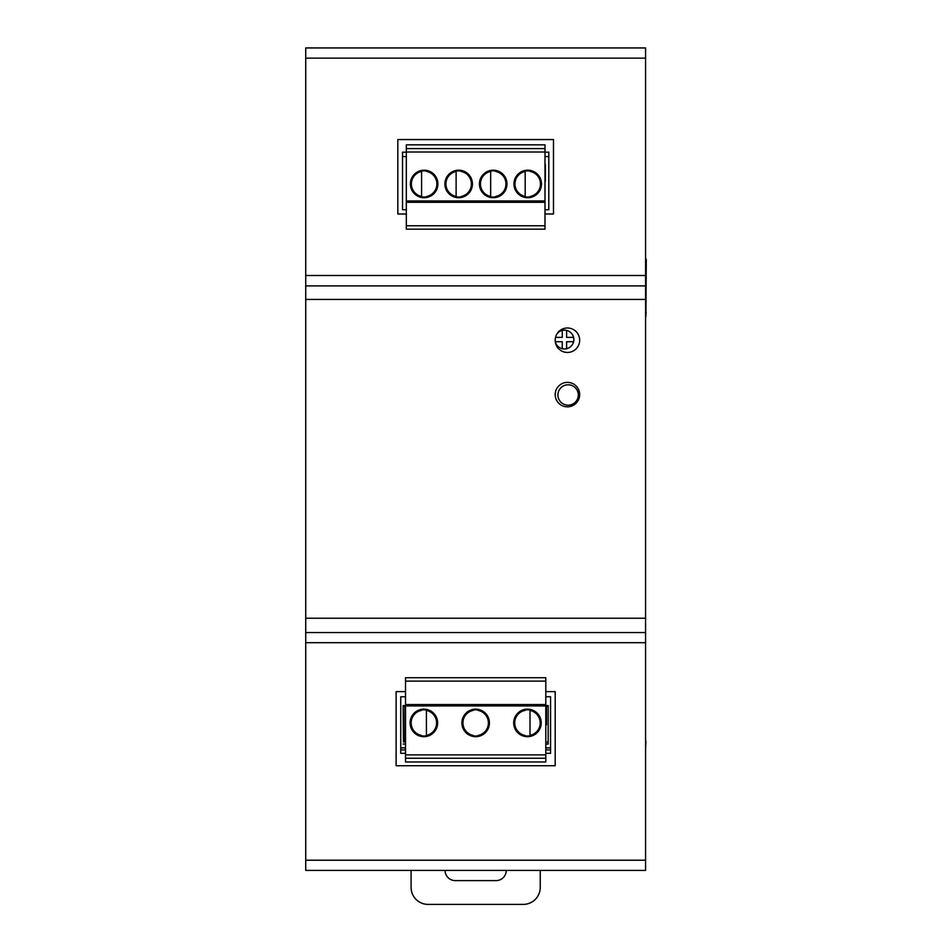 <?xml version="1.0" encoding="UTF-8"?>
<svg xmlns="http://www.w3.org/2000/svg" width="952" height="952" viewBox="0 0 952 952"><rect width="100%" height="100%" fill="white"/><g stroke="black" fill="none" stroke-linecap="round" stroke-linejoin="round"><path stroke-width="1.43" d="M645.587 58.132L305.723 58.132L305.723 47.945L645.587 47.945L645.587 870.414L315.921 870.414M555.194 340.221A12.233 12.233 0 0 1 567.428 327.988A12.233 12.233 0 0 1 579.661 340.221A12.233 12.233 0 0 1 567.428 352.454A12.233 12.233 0 0 1 555.194 340.221M555.194 394.604A12.233 12.233 0 0 1 567.428 382.371A12.233 12.233 0 0 1 579.661 394.604A12.233 12.233 0 0 1 567.428 406.837A12.233 12.233 0 0 1 555.194 394.604M645.587 870.414L305.723 870.414L305.723 58.132M645.587 618.229L305.723 618.229M645.587 299.44L305.723 299.44M406.325 213.998L397.829 213.998L397.829 139.563L553.493 139.563L553.493 213.998L544.996 213.998M545.805 691.64L555.194 691.64L555.194 765.729L396.127 765.729L396.127 691.64L405.516 691.64M645.587 741.263L645.587 316.433M645.932 741.263L645.587 748.058M645.587 259.337L646.277 259.337L645.932 316.433M445.072 870.414A10.198 10.198 0 0 0 455.27 880.612L496.052 880.612A10.198 10.198 0 0 0 506.25 870.414M411.085 870.414L411.085 887.407A16.993 16.993 0 0 0 428.079 904.4L523.243 904.4A16.993 16.993 0 0 0 540.236 887.407L540.236 870.414M562.263 341.732L555.278 341.732L562.263 341.732L562.263 348.718A9.413 9.413 180 0 1 555.29 341.804A9.413 9.413 180 0 0 573.592 341.732L573.592 341.732A9.413 9.413 180 0 0 557.122 333.628M562.263 348.706A9.413 9.413 180 0 0 573.842 339.555M566.607 341.732L573.592 341.732L566.607 341.732L566.607 348.718M573.592 337.377L566.607 337.377L566.607 330.392M562.263 330.392L562.263 337.377L555.528 337.377M402.517 152.165L406.325 152.165L402.517 152.165L402.517 156.58L406.325 156.58L402.517 156.58L402.517 209.737L406.325 209.737M548.804 152.165L544.996 152.165L548.804 152.165L548.804 156.58L544.996 156.58L548.804 156.58L548.804 209.737L544.996 209.737M544.996 201.586L544.996 164.744M545.401 181.166L545.401 164.744M480.117 183.962A13.09 13.09 180 0 0 493.195 197.04A13.09 13.09 180 0 0 506.285 183.962A13.09 13.09 180 0 0 493.195 170.872A13.09 13.09 180 0 0 480.117 183.962M506.952 184.402A13.768 13.768 0 0 1 506.214 188.436M505.512 190.114A13.768 13.768 0 0 1 503.739 192.816M501.942 194.589A13.768 13.768 0 0 1 499.776 196.041M497.003 197.183A13.768 13.768 0 0 1 494.79 197.635M491.613 197.635A13.768 13.768 0 0 1 489.399 197.183M486.615 196.041A13.768 13.768 0 0 1 484.449 194.589M482.652 192.816A13.768 13.768 0 0 1 480.891 190.114M480.189 188.436A13.768 13.768 0 0 1 479.439 184.402M514.639 183.962A13.09 13.09 180 0 0 527.729 197.04A13.09 13.09 180 0 0 540.807 183.962A13.09 13.09 180 0 0 527.729 170.872A13.09 13.09 180 0 0 514.639 183.962M541.486 184.402A13.768 13.768 0 0 1 540.736 188.436M540.034 190.114A13.768 13.768 0 0 1 538.261 192.816M536.476 194.589A13.768 13.768 0 0 1 534.31 196.041M531.525 197.183A13.768 13.768 0 0 1 529.312 197.635M526.135 197.635A13.768 13.768 0 0 1 523.921 197.183M521.149 196.041A13.768 13.768 0 0 1 518.983 194.589M517.186 192.816A13.768 13.768 0 0 1 515.413 190.114M514.711 188.436A13.768 13.768 0 0 1 513.973 184.402M471.752 183.962A13.09 13.09 180 0 0 458.662 170.872A13.09 13.09 180 0 0 445.584 183.962A13.09 13.09 180 0 0 458.662 197.04A13.09 13.09 180 0 0 471.752 183.962M444.905 183.617A13.768 13.768 0 0 1 444.905 183.605L445.703 179.345M472.43 183.605A13.768 13.768 0 0 1 472.43 183.617L471.633 179.345M437.218 183.962A13.09 13.09 180 0 0 424.14 170.872A13.09 13.09 180 0 0 411.05 183.962A13.09 13.09 180 0 0 424.14 197.04A13.09 13.09 180 0 0 437.218 183.962M410.372 183.617A13.768 13.768 -0 0 1 410.372 183.605L411.169 179.345M437.896 183.605A13.768 13.768 0 0 1 437.896 183.617L437.111 179.345M437.896 184.402A13.768 13.768 0 0 1 437.147 188.436M436.444 190.114A13.768 13.768 0 0 1 434.671 192.816M432.874 194.589A13.768 13.768 0 0 1 430.72 196.041M427.936 197.183A13.768 13.768 0 0 1 425.722 197.635M422.545 197.635A13.768 13.768 -0 0 1 420.332 197.183M417.559 196.041A13.768 13.768 -0 0 1 415.393 194.589M413.596 192.816A13.768 13.768 -0 0 1 411.823 190.114M411.121 188.436A13.768 13.768 -0 0 1 410.383 184.402M472.43 184.402A13.768 13.768 0 0 1 471.68 188.436M470.978 190.114A13.768 13.768 0 0 1 469.205 192.816M467.408 194.589A13.768 13.768 0 0 1 465.242 196.041M462.47 197.183A13.768 13.768 0 0 1 460.256 197.635M457.079 197.635A13.768 13.768 0 0 1 454.866 197.183M452.081 196.041A13.768 13.768 0 0 1 449.927 194.589M448.13 192.816A13.768 13.768 0 0 1 446.357 190.114M445.655 188.436A13.768 13.768 0 0 1 444.905 184.402M513.973 183.617A13.768 13.768 0 0 1 513.973 183.605L514.758 179.345M541.486 183.605A13.768 13.768 0 0 1 541.486 183.617L540.7 179.345M479.439 183.617A13.768 13.768 0 0 1 479.439 183.605L480.224 179.345M506.952 183.605A13.768 13.768 0 0 1 506.952 183.617L506.166 179.345M505.583 177.953L503.62 174.966M502.109 173.466L499.586 171.765M497.218 170.789L494.576 170.265M491.815 170.265L489.173 170.789M486.805 171.765L484.282 173.466M482.771 174.966L480.808 177.953M540.117 177.953L538.142 174.966M536.642 173.466L534.12 171.765M531.751 170.789L529.11 170.265M526.349 170.265L523.707 170.789M521.339 171.765L518.816 173.466M517.305 174.966L515.341 177.953M444.905 183.962C445.714 192.316 450.308 196.909 458.662 197.719C467.027 196.909 471.621 192.316 472.43 183.962A13.768 13.768 0 0 1 458.662 197.719A13.768 13.768 0 0 1 444.905 183.962A13.768 13.768 0 0 1 458.662 170.194A13.768 13.768 0 0 1 472.43 183.962M410.372 183.962C411.193 192.316 415.774 196.909 424.14 197.719C432.494 196.909 437.087 192.316 437.896 183.962A13.768 13.768 0 0 1 424.14 197.719A13.768 13.768 0 0 1 410.372 183.962A13.768 13.768 0 0 1 424.14 170.194A13.768 13.768 0 0 1 437.896 183.962M421.593 197.135L421.593 170.777M421.593 196.79L421.593 171.122M426.686 170.777L426.686 171.467A12.745 12.745 180 0 1 426.686 196.445L426.686 197.135M436.528 177.953L434.552 174.966M433.053 173.466L430.53 171.765M428.162 170.789L425.52 170.265M422.759 170.265L420.118 170.789M417.75 171.765L415.227 173.466M413.715 174.966L411.752 177.953M544.996 152.011L544.996 229.158L406.325 229.158L406.325 144.835L544.996 144.835L544.996 152.011L406.325 152.011M513.961 183.962C514.782 192.316 519.364 196.909 527.729 197.719A13.768 13.768 0 0 1 513.961 183.962A13.768 13.768 0 0 1 527.729 170.194A13.768 13.768 0 0 1 541.498 183.962A13.768 13.768 0 0 1 527.729 197.719C536.083 196.909 540.677 192.316 541.498 183.962M479.427 183.962C480.248 192.316 484.842 196.909 493.195 197.719A13.768 13.768 0 0 1 479.427 183.962A13.768 13.768 0 0 1 493.195 170.194A13.768 13.768 0 0 1 506.964 183.962A13.768 13.768 0 0 1 493.195 197.719C501.561 196.909 506.143 192.316 506.964 183.962M445.75 144.835L471.585 144.835L445.75 144.859M514.818 144.835L540.641 144.835L514.818 144.859M480.284 144.835L506.107 144.835L480.284 144.859M411.216 144.835L437.051 144.835L411.216 144.859M457.281 170.265L454.639 170.789M452.271 171.765L449.749 173.466M448.249 174.966L446.274 177.953M471.05 177.953L469.086 174.966M467.575 173.466L465.064 171.765M462.684 170.789L460.042 170.265M456.115 196.79L456.115 170.777M456.115 171.122L456.115 197.135M461.22 170.777L461.22 171.467A12.745 12.745 180 0 1 461.22 196.445L461.22 197.135M530.276 170.777L530.276 171.467A12.745 12.745 180 0 1 530.276 196.445L530.276 197.135M525.183 196.79L525.183 171.122M525.183 197.135L525.183 170.777M495.742 170.777L495.742 171.467A12.745 12.745 180 0 1 495.742 196.445L495.742 197.135M490.649 196.79L490.649 171.122M490.649 197.135L490.649 170.777M404.838 724.948L404.838 742.013L403.469 742.036L405.516 742.036L404.838 742.013L404.838 707.3L404.838 719.51L405.516 719.522L404.838 719.51L404.838 724.948L405.516 724.948M547.852 742.036L545.805 742.013L547.852 742.036L548.185 744.071L548.185 705.599L545.805 707.3M546.484 724.948L546.484 707.3L546.484 724.948L545.805 724.948M545.805 719.522L546.484 719.522L545.805 719.51M545.805 705.599L548.185 705.599M545.805 753.318L550.565 753.318L550.565 749.926L545.805 749.926L550.565 749.926L550.565 696.733L545.805 696.769L550.565 696.733M400.756 696.769L405.516 696.769L400.756 696.733L400.756 749.926L405.516 749.926L400.756 749.926L400.756 753.318L405.516 753.318M403.469 742.036L403.136 705.599L405.516 705.599M405.516 707.3L403.136 705.599M488.745 722.913A13.09 13.09 180 0 0 475.655 709.835A13.09 13.09 180 0 0 462.577 722.913A13.09 13.09 180 0 0 475.655 736.003A13.09 13.09 180 0 0 488.745 722.913M461.898 722.58A13.768 13.768 0 0 1 461.898 722.568L462.696 718.308M489.423 722.568A13.768 13.768 0 0 1 489.423 722.58L488.626 718.308M540.546 722.913A13.09 13.09 180 0 0 527.456 709.835A13.09 13.09 180 0 0 514.366 722.913A13.09 13.09 180 0 0 527.456 736.003A13.09 13.09 180 0 0 540.546 722.913M513.699 722.58A13.768 13.768 0 0 1 513.699 722.568L514.485 718.308M541.212 722.568A13.768 13.768 -0 0 1 541.212 722.58L540.427 718.308M410.776 722.913A13.09 13.09 180 0 0 423.866 736.003A13.09 13.09 180 0 0 436.944 722.913A13.09 13.09 180 0 0 423.866 709.835A13.09 13.09 180 0 0 410.776 722.913M437.623 722.568A13.768 13.768 -0 0 1 437.587 724.02M410.145 724.02A13.768 13.768 -0 0 1 410.11 722.568M541.212 723.365A13.768 13.768 -0 0 1 540.474 727.399M539.76 729.077A13.768 13.768 -0 0 1 537.999 731.767M536.202 733.552A13.768 13.768 -0 0 1 534.036 735.003M531.252 736.146A13.768 13.768 -0 0 1 529.05 736.586M525.861 736.586A13.768 13.768 0 0 1 523.659 736.146M520.875 735.003A13.768 13.768 0 0 1 518.709 733.552M516.912 731.767A13.768 13.768 0 0 1 515.151 729.077M514.437 727.399A13.768 13.768 0 0 1 513.699 723.365M489.423 723.365A13.768 13.768 0 0 1 488.673 727.399M487.971 729.077A13.768 13.768 0 0 1 486.198 731.767M484.401 733.552A13.768 13.768 0 0 1 482.236 735.003M479.463 736.146A13.768 13.768 0 0 1 477.25 736.586M474.072 736.586A13.768 13.768 0 0 1 471.859 736.146M469.074 735.003A13.768 13.768 0 0 1 466.92 733.552M465.123 731.767A13.768 13.768 0 0 1 463.35 729.077M462.648 727.399A13.768 13.768 0 0 1 461.898 723.365M461.898 722.913C462.708 731.279 467.301 735.86 475.655 736.681C484.021 735.86 488.614 731.279 489.423 722.913A13.768 13.768 0 0 1 475.655 736.681A13.768 13.768 0 0 1 461.898 722.913A13.768 13.768 0 0 1 475.655 709.157A13.768 13.768 0 0 1 489.423 722.913M513.687 722.913C514.508 731.279 519.09 735.86 527.456 736.681C535.821 735.86 540.403 731.279 541.224 722.913A13.768 13.768 0 0 1 527.456 736.681A13.768 13.768 0 0 1 513.687 722.913A13.768 13.768 0 0 1 527.456 709.157A13.768 13.768 0 0 1 541.224 722.913M437.634 723.02A13.768 13.768 180 0 0 437.444 720.652M410.288 720.652A13.768 13.768 180 0 0 410.098 723.02M426.413 709.728L426.413 736.086M426.413 710.085L426.413 735.753M421.32 736.086L421.32 735.396A12.745 12.745 180 0 1 421.32 710.43L421.32 709.728M410.098 722.913A13.768 13.768 180 0 0 423.866 736.681A13.768 13.768 180 0 0 437.634 722.913A13.768 13.768 0 0 1 423.866 736.681A13.768 13.768 0 0 1 410.098 722.913A13.768 13.768 0 0 1 423.866 709.157A13.768 13.768 0 0 1 437.634 722.913M405.516 754.865L405.516 677.717L545.805 677.717L545.805 758.256L405.516 758.256L405.516 754.865L545.805 754.865M545.805 757.185L545.805 761.981L405.516 761.981L405.516 757.197M539.843 716.916L537.88 713.929M536.369 712.429L533.846 710.727M531.478 709.752L528.836 709.216M526.075 709.216L523.433 709.752M521.065 710.727L518.543 712.429M517.031 713.929L515.068 716.916M524.909 709.728L524.909 710.43A12.745 12.745 180 0 0 524.909 735.396L524.909 736.086M530.002 709.728L530.002 735.753M530.002 735.396A12.745 12.745 180 0 0 530.002 710.43L530.002 736.086M488.043 716.916L486.079 713.929M484.568 712.429L482.057 710.727M479.677 709.752L477.035 709.216M474.274 709.216L471.633 709.752M469.265 710.727L466.742 712.429M465.242 713.929L463.267 716.916M473.108 709.728L473.108 710.43A12.745 12.745 180 0 0 473.108 735.396L473.108 736.086M478.213 709.728L478.213 710.43A12.745 12.745 180 0 1 478.213 735.396M578.304 394.985L578.304 394.985A10.198 10.198 180 0 0 568.106 384.786A10.198 10.198 180 0 0 557.908 394.985L557.908 394.985A10.198 10.198 180 0 0 568.106 405.183A10.198 10.198 180 0 0 578.304 394.985A10.198 10.198 180 0 0 568.106 384.786A10.198 10.198 180 0 0 557.908 394.985L557.908 394.985M496.052 870.414L455.27 870.414M455.27 47.945L496.052 47.945M645.587 860.215L305.723 860.215M645.587 642.683L305.723 642.683M645.587 632.568L305.723 632.568M645.587 285.897L305.723 285.897M645.587 275.497L305.723 275.497M646.277 262.74L645.587 262.74M646.277 313.029L645.587 313.029M421.593 171.467A12.745 12.745 180 0 0 421.593 196.445M544.996 200.955L406.325 200.955M406.325 201.634L544.996 201.634L406.325 201.634M544.996 148.607L406.325 148.607L544.996 148.607M544.996 144.859L406.325 144.859M406.325 229.158L544.996 229.158M544.996 225.755L406.325 225.755M406.325 202.312L544.996 202.312M456.115 171.467A12.745 12.745 180 0 0 456.115 196.445M525.183 171.467A12.745 12.745 180 0 0 525.183 196.445M490.649 171.467A12.745 12.745 180 0 0 490.649 196.445M545.805 744.071L548.185 744.071M550.565 747.879L545.805 747.879M405.516 747.879L400.756 747.879M403.136 744.071L405.516 744.071M426.413 735.396A12.745 12.745 180 0 0 426.413 710.43L426.413 710.418M405.516 705.92L545.805 705.92M545.805 705.242L405.516 705.242L545.805 705.242M545.805 677.717L405.516 677.717L545.805 677.717M405.516 681.108L545.805 681.108M545.805 704.563L405.516 704.563M544.996 144.835L520.934 144.835M405.516 758.256L545.805 758.256M405.516 761.981L545.805 761.981"/></g></svg>
